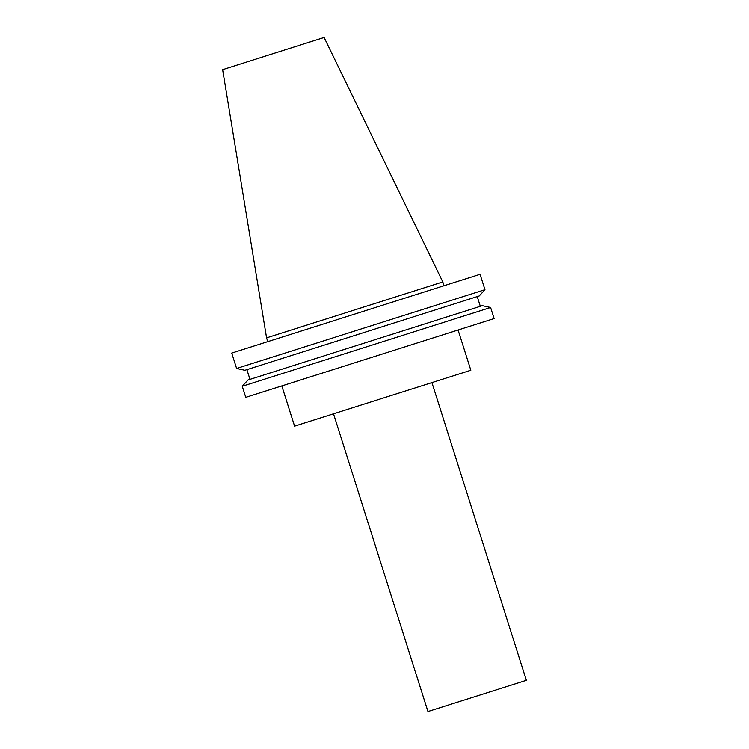<?xml version="1.0" encoding="UTF-8"?>
<svg xmlns="http://www.w3.org/2000/svg" width="749" height="749" viewBox="0 0 749 749"><rect width="100%" height="100%" fill="white"/><g stroke="black" fill="none" stroke-linecap="round" stroke-linejoin="round"><path stroke-width="1.12" d="M267.805 55.314L324.111 37.45L442.818 281.942L266.578 337.855L222.64 69.638L267.805 55.314M281.821 385.922L294.591 426.162L470.831 370.259L458.07 330.009M356.318 362.291L494.125 318.568L490.604 307.493L242.255 386.269L245.766 397.354L356.318 362.291M242.255 386.269L247.975 380.005L482.319 305.667L490.604 307.493M236.609 368.471L244.895 370.296L479.238 295.958L484.959 289.685L480.072 274.293L342.274 318.007L231.722 353.079L236.609 368.471L484.959 289.685M333.511 413.813L427.96 711.55L526.36 680.335L431.911 382.599M480.315 306.304L477.235 296.585M249.979 379.368L246.898 369.66M444.017 285.725L442.818 281.942M267.777 341.638L266.578 337.855"/></g></svg>
